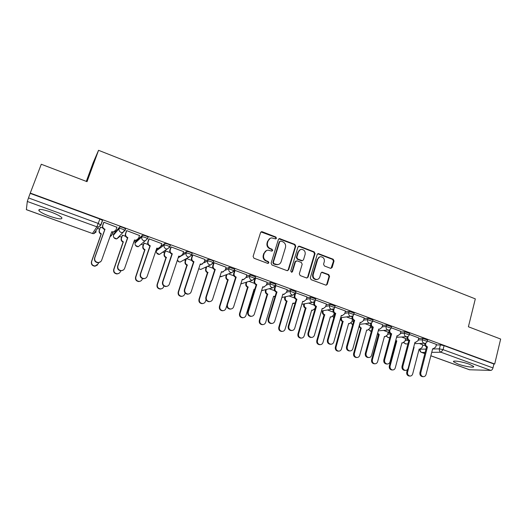 <?xml version="1.0" encoding="UTF-8"?>
<svg xmlns="http://www.w3.org/2000/svg" width="527" height="527" viewBox="0 0 527 527"><rect width="100%" height="100%" fill="white"/><g stroke="black" fill="none" stroke-linecap="round" stroke-linejoin="round"><path stroke-width="0.79" d="M276.451 238.283L275.838 237.025L262.262 231.761L261.675 231.676L260.562 232.585L253.098 256.425L253.981 258.243L267.709 263.395L268.895 262.802L268.283 261.537L266.517 260.872C264.099 259.673 263.164 257.743 263.711 255.075L264.33 253.085C264.976 251.3 266.214 250.318 268.039 250.141L271.873 251.142L272.683 250.503L272.077 249.238L270.318 248.566C267.914 247.361 266.978 245.437 267.525 242.782L268.138 240.806C268.763 239.08 269.956 238.112 271.728 237.908L275.667 238.915L276.451 238.283M275.707 238.915L275.977 238.494L275.371 237.236L261.003 231.939M268.091 263.454L268.427 262.966L267.821 261.708L266.056 261.043L266.517 260.872M271.912 251.142L272.215 250.687L271.609 249.429L269.85 248.757L270.318 248.566M469.261 364.203C462.363 361.627 451.863 360.066 453.628 361.832L457.983 364.032C464.715 366.548 475.229 368.162 473.549 366.384L469.261 364.203M51.027 212.078C42.008 209.087 37.997 208.639 38.985 210.747C40.744 212.407 44.354 214.252 49.815 216.281C58.688 219.239 62.673 219.667 61.758 217.585C60.078 215.971 56.501 214.133 51.027 212.078M157.632 248.658L156.894 249.297M147.942 237.591L148.094 237.143C146.071 235.846 144.167 235.233 142.382 235.305L135.65 241.524M125.274 229.39L125.472 228.837C123.364 227.493 121.434 226.86 119.669 226.953L114.043 233.619M330.548 268.322L332.135 267.499L334.026 260.99L333.189 259.238L318.315 253.586L317.201 254.488L310.284 277.907L311.134 279.685L326.081 285.212L327.267 284.29L329.566 276.359L328.723 274.6L322.102 272.176L320.95 273.091L319.797 277.031C319.25 278.579 318.203 279.402 316.641 279.494C313.973 279.033 312.827 277.38 313.203 274.541L317.748 259.126C318.262 257.644 319.257 256.84 320.745 256.708C323.473 257.11 324.658 258.757 324.296 261.649L323.552 264.205L324.395 265.964L330.548 268.322M30.263 193.08L41.277 164.253L87.041 181.663L98.549 150.307L475.321 298.881L468.398 326.773L500.65 339.045L494.695 364.012L30.263 193.08L28.491 197.921L98.285 223.468L100.934 225.069L98.457 227.012L100.855 224.805L102.152 221.182M295.766 246.195L294.909 244.409L279.501 238.573L278.388 239.475L271.095 263.184L271.972 264.995L286.984 270.621L288.644 269.778L295.766 246.195L295.265 246.392L294.409 244.607L278.862 238.803M299.593 246.228L314.204 251.886L315.054 253.652L308.111 277.097L306.483 277.94L300.186 275.575L299.323 273.79L302.182 264.225L301.325 262.439L297.142 260.845L295.495 261.682L292.492 271.668L291.662 272.314L290.733 271.003L297.953 247.044L299.593 246.228L299.086 246.419L313.67 252.064L314.204 251.886M422.68 345.383L424.933 345.317M436.257 345.001L440.401 344.882L439.386 348.854L443.069 349.651L492.976 367.918C492.508 369.447 491.79 370.277 490.808 370.402L469.491 369.763L430.849 355.804M97.508 228.389L99.636 229.159M112.363 233.79L113.799 234.311M119.161 236.267L121.645 237.17M134.207 241.741L135.419 242.183M141.15 244.271L143.278 245.042M156.242 249.765L156.684 249.923M162.777 252.143L164.549 252.789M184.055 259.883L185.464 260.397M204.983 267.505L206.044 267.887M225.569 274.995L226.281 275.252M245.826 282.367L246.188 282.498M265.753 289.619L265.43 290.759L265.997 290.608C265.667 292.241 266.234 293.414 267.696 294.119L259.87 320.39C259.501 322.702 260.41 324.098 262.598 324.592C264.093 324.599 265.114 323.868 265.654 322.412L273.605 296.26L275.068 296.444M86.316 181.387L93.088 162.935L98.549 150.307M494.695 364.012L493.904 363.999L492.976 367.918M26.35 209.621L92.429 233.494L26.357 209.674L27.305 201.459L28.491 197.921M116.902 227.282L103.839 222.229L103.654 222.638M139.53 235.523L126.678 230.615L126.434 231.004M125.624 236.333L122.442 235.174L122.218 235.529M161.749 243.645L149.115 238.856L148.818 239.218M148.034 244.508L144.115 243.079L143.838 243.415M183.58 251.642L171.163 246.952L170.807 247.288M170.056 252.545L165.425 250.852L165.096 251.168M205.036 259.501L192.829 254.91L192.421 255.226M226.123 267.235L214.127 262.729L213.666 263.019M246.853 274.837L235.062 270.423L234.555 270.687M267.235 282.32L255.641 277.979L255.101 278.19M287.281 289.672L275.463 285.522M306.997 296.912L295.581 292.768M326.391 304.026L315.357 299.916M345.468 311.029L334.777 307.043M364.243 317.926L353.887 314.059M370.56 325.758L365.277 323.776M382.714 324.704L372.688 320.963M388.247 332.208L383.59 330.455M400.895 331.378L391.186 327.761M405.665 338.565L401.62 337.036M418.787 337.952L409.4 334.447M405.507 339.157L407.279 339.078M418.629 338.565L422.726 338.38L422.358 339.796L427.219 341.424M388.076 332.847L389.387 332.761M400.718 332.036L404.769 331.779L404.387 333.209L409.288 334.862M370.376 326.444L371.278 326.365M382.523 325.409L386.522 325.073L386.133 326.509L391.074 328.189M352.392 319.942L352.965 319.882M364.032 318.683L367.984 318.255L367.589 319.698L372.563 321.417M334.131 313.348L334.52 313.295M345.238 311.852L349.144 311.325L348.736 312.781L353.755 314.533M326.134 304.922L329.994 304.29L329.573 305.752L334.638 307.537M306.707 297.887L310.528 297.129L310.093 298.598L315.205 300.423M286.958 290.752L290.739 289.85L290.291 291.332L295.449 293.196M266.866 283.519L270.614 282.452L270.153 283.941L275.371 285.845M246.425 276.194L250.147 274.929L255.411 276.879M225.628 268.783L229.331 267.275L234.653 269.271M204.443 261.306L208.158 259.488C210.023 259.488 211.847 260.061 213.646 261.208L213.534 261.537M182.862 253.797L186.611 251.57C188.455 251.544 190.306 252.13 192.171 253.322L192.052 253.678M160.84 246.32L164.688 243.507C166.506 243.461 168.383 244.06 170.326 245.305L170.195 245.694M102.818 228.013L100.4 227.13L100.229 227.512M436.409 344.421L427.318 341.028M422.825 344.823L419.367 343.512M427.581 340.007L422.726 338.38M409.663 333.433L404.769 331.779M391.456 326.76L386.522 325.073M372.958 319.975L367.984 318.255M354.157 313.078L349.144 311.325M335.053 306.075L329.994 304.29M315.633 298.954L310.528 297.129M295.891 291.714L290.739 289.85M275.819 284.356L270.614 282.452M493.904 363.999L444.083 345.666L440.401 344.882M30.223 193.396L99.88 219.028L102.442 220.385M191.703 260.443L186.479 258.54M212.974 268.203L207.678 266.273M233.883 275.832L228.527 273.875M254.449 283.335L249.027 281.359M274.666 290.713L269.198 288.717M294.553 297.966L289.04 295.957M314.112 305.107L308.558 303.078M333.354 312.122L327.768 310.087M352.286 319.033L346.674 316.984M270.127 238.362L268.138 240.806M269.85 248.757C267.452 247.558 266.524 245.635 267.064 242.987L267.676 241.017M266.471 250.542L264.33 253.085M266.056 261.043C263.645 259.851 262.709 257.92 263.256 255.252L263.875 253.27M287.544 270.7L288.15 269.936L295.265 246.392M280.891 241.03L279.725 241.603L273.335 262.4L273.948 263.665L277.367 264.633C279.244 264.482 280.509 263.493 281.161 261.669L285.489 247.479C286.016 244.851 285.094 242.934 282.722 241.735L280.891 241.03M279.995 241.175L279.725 241.603M278.322 264.488L275.325 264.528L273.48 263.829L272.867 262.571L279.244 241.807M306.958 278.019L307.59 277.235L314.52 253.836L313.67 252.064M296.062 260.937L294.995 261.847L291.998 271.813L292.492 271.668M291.635 272.314L291.998 271.813M305.133 254.343C305.502 251.405 304.283 249.739 301.477 249.363C299.995 249.508 298.993 250.318 298.473 251.781L296.839 257.229L297.696 259.014L302.36 260.694L303.512 259.785L305.133 254.343M300.265 249.66L298.473 251.781M302.432 260.694L301.365 260.779L297.188 259.192L296.332 257.407L297.966 251.965M299.086 246.419L298.46 246.346M319.625 256.959L317.748 259.126M317.142 279.455L316.108 279.626C313.44 279.172 312.294 277.518 312.669 274.686L317.208 259.297M326.068 285.212L326.714 284.415L329.013 276.504L328.169 274.745L321.549 272.321M331.002 268.408L333.466 261.155L332.629 259.409L317.735 253.77M100.466 227.15L99.425 230.049C99.004 231.768 99.629 233.02 101.303 233.817L91.658 261.445C91.211 264.139 92.383 265.654 95.189 265.997L98.272 263.763L98.641 262.729M110.103 236.425L112.06 234.64L112.89 232.295M111.441 235.641L110.018 236.663M97.436 265.048L94.985 266.214C92.185 265.871 91.013 264.363 91.461 261.675L101.085 234.107C99.419 233.316 98.793 232.064 99.214 230.345L99.425 230.049M100.334 227.223L99.214 230.345M103.905 222.256L102.831 225.253C102.396 227.038 103.042 228.343 104.774 229.166L104.544 229.476C102.818 228.659 102.172 227.354 102.6 225.576L103.76 222.341M115.281 231.083L113.193 232.282L111.645 232.071M100.782 261.563L98.233 262.775C95.334 262.413 94.122 260.845 94.583 258.059L104.761 229.561M104.998 229.245L94.794 257.808C94.333 260.608 95.552 262.183 98.457 262.538C100.011 262.4 101.079 261.629 101.652 260.226L111.77 231.715L113.45 231.972L115.927 230.042L116.981 227.058M124.346 229.956L124.082 230.701M122.501 235.194L121.493 238.066C121.085 239.778 121.697 241.023 123.344 241.801L113.951 269.257C113.509 271.886 114.642 273.388 117.343 273.763C118.858 273.651 119.892 272.907 120.452 271.537L120.703 270.825M133.199 243.685L134.655 240.444M119.201 273.164L117.086 273.961C114.392 273.585 113.265 272.09 113.707 269.462L123.074 242.071C121.441 241.294 120.821 240.048 121.23 238.349L121.493 238.066M122.284 235.345L121.23 238.349M144.167 243.099L143.186 245.957C142.791 247.65 143.397 248.889 145.011 249.653L135.867 276.932C135.432 279.508 136.526 280.996 139.135 281.398C140.656 281.313 141.697 280.568 142.257 279.172L142.461 278.566M140.637 281.036L138.832 281.576C136.223 281.174 135.136 279.685 135.571 277.123L144.694 249.903C143.087 249.139 142.481 247.907 142.876 246.214L143.186 245.957M143.891 243.27L142.876 246.214M126.737 230.642L125.696 233.619C125.274 235.391 125.913 236.682 127.613 237.493L127.323 237.782C125.63 236.972 124.991 235.688 125.413 233.916L126.506 230.806M137.619 239.64L135.742 240.543L134.365 240.352M123.338 270.015L121.144 270.838C118.351 270.45 117.178 268.895 117.633 266.175L127.541 237.861M127.83 237.572L117.903 265.951C117.442 268.678 118.615 270.239 121.414 270.628C122.982 270.516 124.056 269.745 124.635 268.322L134.484 240.002L136.045 240.259L138.555 238.323L139.583 235.358M149.174 238.876L148.153 241.84C147.744 243.599 148.377 244.877 150.043 245.674L149.708 245.944C148.041 245.147 147.408 243.869 147.817 242.117L148.864 239.067M159.582 247.973L157.902 248.652L156.684 248.487M145.531 278.203L143.66 278.77C140.959 278.348 139.833 276.807 140.281 274.145L149.918 246.023M150.261 245.753L140.597 273.941C140.149 276.609 141.282 278.157 143.983 278.579C145.557 278.487 146.631 277.716 147.211 276.273L156.802 248.138L158.258 248.395L160.788 246.465L161.796 243.514M165.471 250.872L164.516 253.711C164.128 255.397 164.727 256.616 166.315 257.38L157.408 284.481C156.987 287.004 158.041 288.473 160.564 288.901C162.085 288.836 163.126 288.098 163.686 286.688L163.923 285.983M161.756 288.691L160.215 289.059C157.692 288.638 156.644 287.162 157.066 284.652L165.959 257.604C164.371 256.853 163.772 255.628 164.154 253.948L164.516 253.711M165.135 251.05L164.154 253.948M166.157 257.677L166.519 257.453M186.4 258.586L185.484 261.339C185.115 263.013 185.708 264.225 187.269 264.969L178.587 291.905C178.179 294.376 179.193 295.838 181.644 296.279C183.165 296.233 184.206 295.495 184.766 294.073L185.096 293.058M182.579 296.167L181.248 296.418C178.805 295.976 177.79 294.521 178.198 292.057L186.861 265.18C185.306 264.435 184.713 263.223 185.082 261.557L185.484 261.339M185.998 258.81L185.082 261.557M187.065 265.252L187.467 265.041M206.821 266.662L206.11 268.836C205.747 270.503 206.334 271.701 207.875 272.439L199.417 299.204C199.015 301.628 200.003 303.071 202.381 303.539C203.896 303.499 204.937 302.768 205.49 301.332L206.011 299.718M203.106 303.48L201.94 303.657C199.568 303.196 198.58 301.754 198.982 299.336L207.427 272.63C205.892 271.892 205.306 270.694 205.668 269.033L206.11 268.836M206.373 266.866L205.668 269.033M207.618 272.696L208.073 272.505M171.216 246.972L170.221 249.917C169.826 251.662 170.445 252.927 172.092 253.718L171.703 253.961C170.063 253.177 169.444 251.913 169.839 250.167L170.847 247.17M181.183 256.115L178.613 256.478M167.388 286.168L165.788 286.55C163.179 286.108 162.092 284.58 162.527 281.978L171.914 254.04M172.303 253.79L162.896 281.793C162.461 284.409 163.548 285.937 166.163 286.385C167.738 286.313 168.818 285.548 169.391 284.086L178.725 256.135L180.089 256.385L182.638 254.455L183.613 251.531M192.875 254.93L191.907 257.848C191.525 259.587 192.138 260.839 193.752 261.616L193.317 261.84C191.709 261.069 191.09 259.818 191.479 258.085L192.454 255.121M202.44 264.073L200.168 264.337M188.929 293.934L187.546 294.204C185.017 293.737 183.963 292.228 184.384 289.672L193.528 261.919M193.962 261.688L184.806 289.514C184.384 292.077 185.438 293.585 187.968 294.053C189.542 294 190.616 293.236 191.189 291.767L200.28 263.994L201.558 264.244L204.114 262.314L205.062 259.403M214.166 262.749L213.224 265.648C212.855 267.373 213.461 268.618 215.049 269.383L214.568 269.587C212.98 268.823 212.374 267.584 212.75 265.865L213.698 262.927M223.369 271.86L221.353 272.051M210.141 301.536L208.929 301.721C206.479 301.24 205.458 299.751 205.873 297.241L214.766 269.659M215.253 269.455L206.334 297.096C205.925 299.613 206.946 301.108 209.403 301.589C210.971 301.556 212.045 300.798 212.612 299.31L221.459 271.721L222.664 271.965L225.227 270.041L226.149 267.149M226.959 274.475L226.399 276.214C226.05 277.867 226.63 279.053 228.138 279.784L219.897 306.378C219.509 308.769 220.47 310.199 222.783 310.673C224.291 310.653 225.325 309.916 225.879 308.473L226.841 305.41M223.329 310.647L222.295 310.772C219.996 310.304 219.034 308.875 219.423 306.497L227.651 279.956C226.142 279.231 225.563 278.045 225.912 276.392L226.399 276.214M226.465 274.659L225.912 276.392M227.842 280.028L228.336 279.85M235.095 270.43L234.179 273.315C233.817 275.028 234.416 276.26 235.977 277.018L235.457 277.202C233.896 276.451 233.296 275.219 233.659 273.513L234.581 270.608M243.968 279.494L242.183 279.639M231.037 308.98L229.963 309.112C227.578 308.618 226.59 307.142 226.992 304.678L235.655 277.274M236.182 277.09L227.499 304.553C227.104 307.024 228.092 308.506 230.477 309C232.038 308.98 233.105 308.223 233.672 306.727L242.282 279.317L243.421 279.554L245.977 277.637L246.88 274.758M246.801 282.064L246.359 283.473C246.017 285.114 246.59 286.293 248.079 287.011L240.048 313.44C239.673 315.792 240.602 317.208 242.848 317.689C244.357 317.682 245.378 316.951 245.931 315.502L254.086 289.185L254.758 289.376M254.699 289.56L253.994 289.481M243.257 317.682L242.328 317.774C240.088 317.294 239.153 315.884 239.535 313.539L247.552 287.162C246.063 286.451 245.49 285.272 245.832 283.631L246.359 283.473M246.274 282.228L245.832 283.631M247.736 287.235L248.27 287.077M255.674 277.992L254.785 280.858C254.429 282.558 255.022 283.776 256.563 284.521L255.99 284.685C254.455 283.948 253.869 282.729 254.218 281.036L255.061 278.315M264.244 286.984L262.657 287.103M251.61 316.279L250.641 316.378C248.329 315.877 247.367 314.408 247.749 311.984L256.188 284.758M256.754 284.593L248.309 311.879C247.921 314.309 248.882 315.778 251.201 316.279C252.756 316.272 253.81 315.521 254.376 314.02L262.756 286.78L263.836 287.017L266.379 285.1L267.261 282.248M266.346 289.468L265.997 290.608M274.896 296.464L273.52 296.549M262.887 324.599L262.038 324.665C259.857 324.177 258.948 322.774 259.317 320.469L267.13 294.257C265.667 293.552 265.101 292.386 265.43 290.759M267.314 294.323L267.881 294.185M275.911 285.423L275.041 288.269C274.699 289.962 275.285 291.167 276.8 291.899L276.188 292.05C274.679 291.319 274.093 290.113 274.435 288.427L274.982 286.622M284.211 294.343L282.801 294.435M271.86 323.446L270.977 323.519C268.724 323.011 267.788 321.562 268.164 319.171L276.379 292.123M276.991 291.971L268.763 319.085C268.388 321.483 269.323 322.932 271.583 323.44C273.124 323.446 274.172 322.695 274.732 321.187L282.894 294.125L283.915 294.349L286.451 292.445L287.301 289.606M285.601 296.708L285.318 297.636C284.995 299.257 285.555 300.416 286.998 301.115L279.376 327.221C279.02 329.5 279.903 330.89 282.037 331.384C283.519 331.397 284.527 330.679 285.067 329.217L292.814 303.223L295.14 303.045M293.961 303.433L292.735 303.506M282.222 331.391L281.438 331.443C279.31 330.943 278.421 329.559 278.783 327.287L286.392 301.233C284.955 300.542 284.396 299.382 284.718 297.768L285.318 297.636M284.995 296.839L284.718 297.768M286.576 301.299L287.182 301.18M295.805 292.729L294.962 295.561C294.633 297.241 295.212 298.44 296.701 299.158L296.049 299.29C294.567 298.572 293.987 297.373 294.316 295.7L294.712 294.376M303.862 301.563L302.603 301.648M291.8 330.495L290.983 330.541C288.789 330.027 287.874 328.598 288.243 326.239L296.24 299.362M296.892 299.231L288.875 326.173C288.513 328.532 289.428 329.968 291.629 330.482C293.157 330.501 294.198 329.75 294.745 328.235L302.696 301.345L303.664 301.569L306.18 299.665L307.017 296.846M304.56 303.802L304.336 304.553C304.026 306.161 304.58 307.313 305.996 307.999L298.565 333.947C298.223 336.193 299.086 337.57 301.167 338.07C302.636 338.097 303.638 337.372 304.171 335.91L311.72 310.074L312.616 310.278L315.054 308.447L315.64 306.431M312.735 310.284L311.641 310.344M301.26 338.077L300.528 338.11C298.453 337.609 297.59 336.239 297.933 333.993L305.35 308.104C303.934 307.419 303.387 306.273 303.697 304.665L304.336 304.553M303.914 303.914L303.697 304.665M305.535 308.17L306.18 308.064M323.229 310.759L323.058 311.358C322.748 312.959 323.301 314.099 324.698 314.777L317.458 340.561C317.116 342.781 317.965 344.144 319.994 344.651C321.45 344.684 322.445 343.966 322.965 342.497L330.33 316.819L331.187 317.017L333.604 315.192L334.197 313.097M331.233 317.017L330.258 317.083M320.014 344.651L319.322 344.678C317.294 344.171 316.45 342.813 316.786 340.6L324.019 314.863C322.623 314.191 322.076 313.051 322.379 311.457L323.058 311.358M322.55 310.858L322.379 311.457M324.197 314.929L324.876 314.836M341.615 317.59L341.483 318.058C341.186 319.645 341.727 320.778 343.103 321.444L336.048 347.076C335.719 349.269 336.549 350.62 338.532 351.127C339.974 351.166 340.956 350.448 341.476 348.979L348.65 323.453L349.467 323.65L351.865 321.832L352.537 319.428M349.434 323.657L348.578 323.71M338.446 351.127L337.82 351.14C335.844 350.633 335.014 349.282 335.343 347.102L342.392 321.523C341.015 320.851 340.475 319.724 340.771 318.137L341.483 318.058M340.903 317.669L340.771 318.137M342.563 321.582L343.281 321.51M359.717 324.296L359.618 324.652C359.335 326.233 359.869 327.353 361.226 328.011L354.348 353.492C354.032 355.653 354.842 356.99 356.779 357.497C358.208 357.543 359.183 356.832 359.691 355.363L366.687 329.994L367.464 330.185L369.842 328.367L370.573 325.706M367.319 330.192L366.621 330.231M356.581 357.497L356.035 357.497C354.104 356.99 353.294 355.659 353.61 353.498L360.652 328.137L358.992 326.608M360.652 328.137L361.397 328.077M377.642 333.11L379.236 334.54L372.365 359.803C372.055 361.944 372.852 363.268 374.743 363.775C376.166 363.828 377.121 363.116 377.628 361.647L384.446 336.43L385.191 336.615L387.549 334.81L388.261 332.162M384.947 336.628L384.387 336.654M374.447 363.768L373.972 363.762C372.082 363.255 371.291 361.93 371.594 359.796L378.458 334.586L377.411 333.96M378.458 334.586L379.236 334.54M395.777 340.297L396.805 340.91L390.105 366.021C389.809 368.136 390.586 369.447 392.437 369.954C393.847 370.013 394.795 369.308 395.29 367.833L401.936 342.767L402.654 342.945L404.986 341.147L405.678 338.518M402.312 342.958L402.654 342.945M392.055 369.941L391.633 369.928C389.782 369.42 389.005 368.109 389.308 366.001L395.994 340.943L395.645 340.804M395.994 340.943L396.805 340.91M315.238 300.41L314.56 302.735C314.244 304.395 314.81 305.588 316.272 306.299L315.587 306.411C314.125 305.706 313.558 304.514 313.875 302.854L314.164 301.852M323.203 308.664L322.089 308.743M311.424 337.412L310.66 337.451C308.519 336.931 307.63 335.515 307.985 333.196L315.772 306.483M316.463 306.365L308.664 333.136C308.308 335.462 309.197 336.885 311.338 337.405C312.86 337.432 313.888 336.687 314.435 335.172L322.175 308.447L323.097 308.664L325.594 306.773L326.404 303.967M334.276 308.255L333.835 309.784C333.525 311.444 334.092 312.623 335.534 313.321L334.803 313.42C333.367 312.722 332.807 311.543 333.117 309.889L333.334 309.132M342.247 315.647L341.252 315.719M330.745 344.223L330.014 344.25C327.932 343.729 327.063 342.319 327.405 340.034L334.988 313.486M335.719 313.387L328.117 339.994C327.774 342.286 328.65 343.696 330.739 344.217C332.241 344.256 333.262 343.512 333.795 341.99L341.331 315.436L342.214 315.647L344.698 313.763L345.481 310.976M353.123 315.594L352.807 316.727C352.504 318.374 353.064 319.54 354.48 320.232L353.716 320.311C352.299 319.625 351.746 318.46 352.043 316.819L352.201 316.253M360.962 322.524L360.112 322.583M349.704 350.923L349.065 350.936C347.029 350.409 346.173 349.019 346.509 346.759L353.894 320.376M354.658 320.297L347.26 346.733C346.931 348.999 347.78 350.396 349.823 350.923C351.311 350.962 352.319 350.224 352.846 348.703L360.185 322.313L361.028 322.517L363.485 320.633L364.256 317.867M371.7 322.702L371.463 323.558C371.173 325.192 371.726 326.351 373.123 327.03L372.325 327.096C370.929 326.417 370.382 325.258 370.672 323.631L370.784 323.222M379.361 329.289L378.669 329.335M368.366 357.517L367.806 357.51C365.817 356.99 364.987 355.606 365.31 353.38L372.503 327.162M373.3 327.096L366.094 353.367C365.771 355.606 366.608 356.99 368.597 357.517C370.073 357.563 371.067 356.825 371.588 355.303L378.742 329.079L379.539 329.276L381.976 327.405L382.727 324.652M390 329.638L389.828 330.277C389.552 331.898 390.099 333.051 391.469 333.723L390.639 333.775C389.269 333.104 388.722 331.957 389.005 330.337L389.078 330.06M397.477 335.943L400.177 334.065L400.909 331.331M386.746 363.999L386.251 363.986C384.308 363.459 383.491 362.095 383.808 359.888L390.81 333.835M391.647 333.789L384.624 359.895C384.315 362.108 385.132 363.472 387.082 364.005C388.537 364.058 389.525 363.32 390.033 361.799L396.996 335.739L397.766 335.93M408.03 336.43L407.905 336.891C407.634 338.505 408.175 339.645 409.525 340.31L408.662 340.343C407.312 339.678 406.772 338.545 407.048 336.937L407.094 336.76M415.322 342.491L418.095 340.62L418.8 337.899M404.841 370.376L404.407 370.356C402.509 369.835 401.706 368.478 402.009 366.298L408.833 340.409M409.696 340.37L402.865 366.318C402.562 368.505 403.366 369.862 405.27 370.389C406.712 370.448 407.687 369.717 408.188 368.195L414.966 342.293L415.704 342.478M413.728 347.029L414.11 347.181L407.575 372.141C407.285 374.229 408.05 375.534 409.868 376.041C411.258 376.107 412.193 375.402 412.681 373.926L419.163 349.006L419.848 349.184L422.153 347.392L422.832 344.777M419.433 349.19L419.848 349.184M409.4 376.021L409.031 376.001C407.219 375.494 406.455 374.196 406.745 372.108L407.404 369.611M413.688 347.188L414.11 347.181M425.783 343.09L425.704 343.4C425.434 345.007 425.968 346.134 427.305 346.792L426.409 346.812C425.078 346.16 424.545 345.033 424.808 343.433L424.834 343.341M432.898 348.933L435.73 347.069L436.422 344.368M422.661 376.647L422.279 376.627C420.421 376.107 419.637 374.763 419.927 372.609L426.574 346.871M427.469 346.852L420.816 372.642C420.526 374.802 421.31 376.146 423.174 376.673C424.597 376.739 425.559 376.008 426.053 374.486L432.66 348.742L433.365 348.927M275.371 237.236L275.838 237.025M267.821 261.708L268.283 261.537M271.609 249.429L272.077 249.238M156.4 250.766L164.167 245.048C165.985 245.002 167.863 245.602 169.806 246.84L169.668 247.235M156.941 249.166L156.44 250.628C156.051 252.308 156.651 253.52 158.238 254.277L159.411 254.442L161.73 252.861M135.136 243L141.842 236.854C143.634 236.788 145.538 237.4 147.56 238.691L145.083 240.911L143.752 240.727C142.066 239.917 141.427 238.626 141.842 236.854L142.382 235.305M135.683 241.425L135.175 242.894C134.774 244.581 135.38 245.806 136.994 246.577L138.258 246.741L140.334 244.969M113.522 235.101L119.122 228.514C120.881 228.428 122.817 229.054 124.919 230.398L122.495 232.605L121.058 232.427C119.333 231.603 118.687 230.299 119.122 228.514L119.669 226.953M114.069 233.547L113.542 235.029C113.134 236.728 113.746 237.967 115.387 238.744L116.75 238.909L119.122 237.058L118.377 237.124M420.184 349.184L426 349.111M432.595 348.986L439.386 348.854C439.129 350.462 439.663 351.588 440.987 352.24L431.738 352.346M425.144 352.418L421.705 352.458L424.841 353.591M430.855 355.765L469.761 369.816M490.808 370.402L440.987 352.24L443.069 349.651L444.083 345.666M102.521 220.648L100.953 225.009M92.39 233.527L93.892 233.659L92.429 233.494L96.922 226.834L27.305 201.459M405.151 340.521L408.735 340.37M418.26 339.968L422.358 339.796C422.087 341.417 422.628 342.55 423.971 343.215L424.531 343.341C425.948 343.294 426.857 342.596 427.265 341.232L427.634 339.81M387.707 334.21L390.757 334.026M400.342 333.453L404.387 333.209C404.117 334.829 404.657 335.976 406.021 336.648L406.613 336.779C408.023 336.727 408.932 336.022 409.341 334.658L409.716 333.229M369.994 327.814L372.378 327.623M382.134 326.832L386.133 326.509C385.85 328.143 386.403 329.303 387.786 329.981L388.406 330.113C389.809 330.054 390.718 329.335 391.126 327.978L391.515 326.542M352.003 321.325L353.683 321.147M363.63 320.113L367.589 319.698C367.293 321.345 367.846 322.511 369.256 323.203L369.914 323.341C371.304 323.268 372.207 322.55 372.622 321.193L373.024 319.744M333.729 314.738L334.665 314.612M344.829 313.288L348.736 312.781C348.433 314.435 348.993 315.614 350.429 316.319L351.12 316.457C352.504 316.371 353.4 315.653 353.821 314.296L354.23 312.84M325.712 306.365L329.573 305.752C329.263 307.419 329.83 308.605 331.285 309.316L332.017 309.461C333.393 309.362 334.289 308.638 334.704 307.287L335.126 305.825M306.279 299.343L310.093 298.598C309.771 300.278 310.35 301.477 311.826 302.202L312.603 302.353C313.967 302.241 314.863 301.51 315.278 300.166L315.713 298.697M286.517 292.215L290.291 291.332C289.955 293.025 290.542 294.231 292.044 294.962L292.867 295.12L295.535 292.926L295.976 291.444M266.418 284.988L270.153 283.941C269.811 285.647 270.404 286.866 271.932 287.61L272.808 287.768L275.456 285.568L275.904 284.073M245.964 277.676L249.679 276.431L254.943 278.375M250.147 274.929L249.679 276.431C249.324 278.144 249.923 279.376 251.471 280.127L252.407 280.292L255.035 278.078L255.503 276.583M225.141 270.279L228.85 268.783L234.172 270.773M229.331 267.275L228.85 268.783C228.481 270.509 229.087 271.754 230.668 272.518L231.663 272.69L234.271 270.47L234.752 268.961M203.89 262.835L207.664 261.01C209.522 261.01 211.353 261.583 213.152 262.729L213.046 263.052M200.049 264.692L200.589 264.429M208.158 259.488L207.664 261.01C207.282 262.742 207.895 264.001 209.502 264.778L210.569 264.949L213.152 262.729L213.646 261.208M182.032 255.49L186.103 253.098C187.941 253.079 189.799 253.665 191.663 254.851L191.551 255.206M178.185 257.749L180.636 256.306M186.611 251.57L186.103 253.098C185.715 254.844 186.334 256.115 187.968 256.899L189.114 257.077L191.663 254.851L192.171 253.322M164.688 243.507L164.167 245.048C163.765 246.807 164.391 248.085 166.058 248.882L167.283 249.067L169.806 246.84L170.326 245.305M125.531 229.113L125.018 230.576M169.832 247.123L159.411 254.442L156.585 252.789M191.67 255.14L189.114 257.077L180.221 262.018L179.127 261.847L177.395 260.127C177.902 261.432 178.844 262.057 180.221 262.018L182.329 260.845M213.132 263.013L210.569 264.949L200.701 269.462L198.732 268.724M202.572 268.605L200.701 269.462L198.712 268.783M234.225 270.759L231.663 272.69L220.853 276.787L219.891 276.622M222.499 276.161L219.871 276.668M254.963 278.368L252.407 280.292L240.826 283.948M242.124 283.539L240.813 283.987M262.123 290.199L261.557 290.693M314.533 301.516L312.603 302.353L301.819 304.296M333.67 308.894L321.424 311.022M314.527 309.428L314.724 310.08M352.517 316.075L340.692 317.695M332.965 316.305L333.782 317.702M371.1 323.084L359.631 324.303M351.12 323.058L352.668 324.751M389.42 329.948L378.261 330.837M371.351 331.345L370.507 331.219L369.005 329.685M407.476 336.667L396.581 337.293M389.137 337.669L388.043 337.576L386.627 336.193M425.269 343.268L414.611 343.67M406.33 343.94L405.322 343.835L403.978 342.596M99.88 219.028L96.922 226.834L98.457 227.012L93.892 233.659L96.25 231.808M421.462 352.411C420.19 351.819 419.65 350.817 419.848 349.427L420.171 349.223C419.92 350.758 420.427 351.832 421.705 352.458L424.828 353.63M453.628 361.832L453.78 361.232M267.064 242.987L267.525 242.782M263.256 255.252L263.711 255.075M261.814 231.985L262.262 231.761M288.15 269.936L288.644 269.778M279.58 238.869L280.061 238.659M294.409 244.607L294.909 244.409M272.867 262.571L273.335 262.4M273.48 263.829L273.948 263.665M275.325 264.528L275.799 264.363M314.52 253.836L315.054 253.652M307.59 277.235L308.111 277.097M294.995 261.847L295.495 261.682M296.332 257.407L296.839 257.229M297.188 259.192L297.696 259.014M301.365 260.779L301.879 260.615M312.669 274.686L313.203 274.541M322.01 272.406L322.557 272.255M328.169 274.745L328.723 274.6M329.013 276.504L329.566 276.359M326.714 284.415L327.267 284.29M318.275 253.849L318.809 253.671M332.629 259.409L333.189 259.238M333.466 261.155L334.026 260.99M331.582 267.65L332.135 267.499M150.043 245.674L149.708 245.944M148.153 241.84L147.817 242.117M165.959 257.604L166.315 257.38M157.066 284.652L157.408 284.481M186.861 265.18L187.269 264.969M178.198 292.057L178.587 291.905M207.427 272.63L207.875 272.439M198.982 299.336L199.417 299.204M172.092 253.718L171.703 253.961M170.221 249.917L169.839 250.167M162.896 281.793L162.527 281.978M193.752 261.616L193.317 261.84M191.907 257.848L191.479 258.085M184.806 289.514L184.384 289.672M215.049 269.383L214.568 269.587M213.224 265.648L212.75 265.865M206.334 297.096L205.873 297.241M227.651 279.956L228.138 279.784M219.423 306.497L219.897 306.378M235.977 277.018L235.457 277.202M234.179 273.315L233.659 273.513M227.499 304.553L226.992 304.678M247.552 287.162L248.079 287.011M239.535 313.539L240.048 313.44M256.563 284.521L255.99 284.685M254.785 280.858L254.218 281.036M248.309 311.879L247.749 311.984M267.13 294.257L267.696 294.119M259.317 320.469L259.87 320.39M276.8 291.899L276.188 292.05M275.041 288.269L274.435 288.427M268.763 319.085L268.164 319.171M286.392 301.233L286.998 301.115M278.783 327.287L279.376 327.221M296.701 299.158L296.049 299.29M294.962 295.561L294.316 295.7M288.875 326.173L288.243 326.239M305.35 308.104L305.996 307.999M297.933 333.993L298.565 333.947M324.019 314.863L324.698 314.777M316.786 340.6L317.458 340.561M342.392 321.523L343.103 321.444M335.343 347.102L336.048 347.076M360.481 328.071L361.226 328.011M353.61 353.498L354.348 353.492M378.287 334.526L379.071 334.48M371.594 359.796L372.365 359.803M395.83 340.883L396.64 340.844M389.308 366.001L390.105 366.021M316.272 306.299L315.587 306.411M314.56 302.735L313.875 302.854M308.664 333.136L307.985 333.196M335.534 313.321L334.803 313.42M333.835 309.784L333.117 309.889M328.117 339.994L327.405 340.034M354.48 320.232L353.716 320.311M352.807 316.727L352.043 316.819M347.26 346.733L346.509 346.759M373.123 327.03L372.325 327.096M371.463 323.558L370.672 323.631M366.094 353.367L365.31 353.38M391.469 333.723L390.639 333.775M389.828 330.277L389.005 330.337M384.624 359.895L383.808 359.888M409.525 340.31L408.662 340.343M407.905 336.891L407.048 336.937M402.865 366.318L402.009 366.298M406.745 372.108L407.575 372.141M427.305 346.792L426.409 346.812M425.704 343.4L424.808 343.433M420.816 372.642L419.927 372.609M39.479 209.436L38.985 210.747M125.472 228.837L124.919 230.398L116.75 238.909L113.951 237.664M148.094 237.143L147.56 238.691L138.258 246.741L135.446 245.318M272.808 287.768L261.544 290.726M292.867 295.12L281.866 297.524M314.415 309.553L314.665 310.284M332.827 316.437L333.749 317.814M350.969 323.183L352.662 324.79M371.357 331.325L368.841 329.81M389.789 337.636L388.616 337.695L386.443 336.318M407.918 343.887L405.862 343.953L403.787 342.715M261.227 231.9L261.675 231.676M279.027 238.784L279.501 238.573M276.892 264.791L277.367 264.633M301.846 260.865L302.36 260.694M298.559 246.333L299.066 246.142M316.108 279.626L316.641 279.494M321.562 272.321L322.102 272.176M317.781 253.764L318.315 253.586M158.258 248.395L157.902 248.652M160.215 289.059L160.564 288.901M181.248 296.418L181.644 296.279M201.94 303.657L202.381 303.539M180.089 256.385L179.687 256.629M166.163 286.385L165.788 286.55M201.558 264.244L201.103 264.462M187.968 294.053L187.546 294.204M222.664 271.965L222.17 272.163M209.403 301.589L208.929 301.721M222.295 310.772L222.783 310.673M243.421 279.554L242.881 279.732M230.477 309L229.963 309.112M242.328 317.774L242.848 317.689M263.836 287.017L263.25 287.175M251.201 316.279L250.641 316.378M274.014 296.609L274.6 296.477M262.038 324.665L262.598 324.592M283.915 294.349L283.289 294.494M271.583 323.44L270.977 323.519M293.137 303.552L293.756 303.433M281.438 331.443L282.037 331.384M303.664 301.569L302.999 301.694M291.629 330.482L290.983 330.541M311.964 310.383L312.616 310.278M300.528 338.11L301.167 338.07M330.495 317.102L331.187 317.017M319.322 344.678L319.994 344.651M348.742 323.723L349.467 323.65M337.82 351.14L338.532 351.127M366.706 330.238L367.464 330.185M356.035 357.497L356.779 357.497M384.407 336.654L385.191 336.615M373.972 363.762L374.743 363.775M391.633 369.928L392.437 369.954M323.097 308.664L322.392 308.776M311.338 337.405L310.66 337.451M342.214 315.647L341.476 315.739M330.739 344.217L330.014 344.25M361.028 322.517L360.251 322.59M349.823 350.923L349.065 350.936M379.539 329.276L378.729 329.335M368.597 357.517L367.806 357.51M387.082 364.005L386.251 363.986M405.27 370.389L404.407 370.356M409.031 376.001L409.868 376.041M423.174 376.673L422.279 376.627"/></g></svg>
